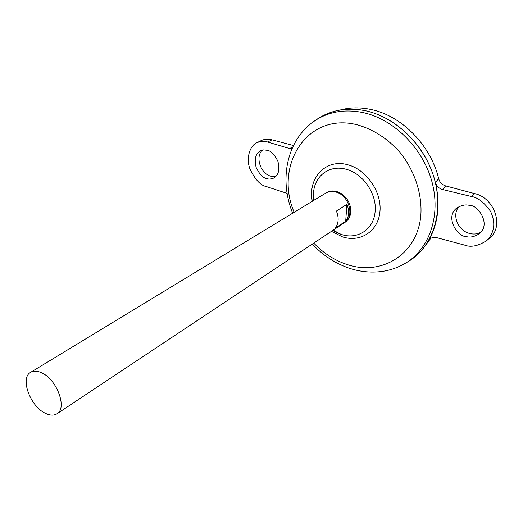 <?xml version="1.0" encoding="UTF-8"?>
<svg xmlns="http://www.w3.org/2000/svg" width="523" height="523" viewBox="0 0 523 523"><rect width="100%" height="100%" fill="white"/><g stroke="black" fill="none" stroke-linecap="round" stroke-linejoin="round"><path stroke-width="0.78" d="M326.404 192.752C329.425 190.882 332.863 190.47 336.72 191.51L340.551 193.15C346.488 196.903 349.894 202.264 350.776 209.233C351.103 215.09 349.22 219.418 345.128 222.216M275.935 176.428L270.809 176.179C260.402 173.701 254.858 156.227 262.618 150.029M267.384 150.317L263.664 149.885L260.474 150.768C255.557 153.618 254.113 159.182 256.146 167.471C259.473 174.211 262.932 177.892 266.514 178.52C268.6 179.382 271.051 179.212 273.875 178.003C278.694 174.97 280.014 169.334 277.831 161.097C274.412 154.462 270.927 150.872 267.384 150.317M459.063 206.578C451.526 214.456 457.717 230.466 469.34 233.376C473.596 234.539 477.486 234.134 481.01 232.147M465.725 236.35C458.181 237.364 444.256 217.261 456.886 207.932C461.855 205.023 466.196 204.225 469.909 205.546C477.27 204.486 491.515 223.831 479.48 233.657C474.204 236.952 469.621 237.854 465.725 236.35M30.641 372.33L325.711 193.137C328.699 191.379 332.072 191.013 335.831 192.033C349.044 195.144 354.999 216.627 344.487 222.674L56.987 413.778C53.849 415.72 49.966 415.556 45.331 413.281C30.19 406.391 19.802 377.92 30.641 372.33C33.59 370.624 37.238 370.768 41.592 372.781C56.837 379.247 67.526 408.143 56.987 413.778M345.69 221.242L335.236 228.178C338.682 223.452 339.067 217.745 336.394 211.063L346.919 204.31C349.541 210.906 349.135 216.548 345.69 221.242L346.919 204.31M315.493 120.329L318.546 118.25C332.53 109.523 348.612 107.117 366.786 111.026C397.12 117.963 425.768 146.669 434.724 180.017C443.759 213.384 432.371 246.405 409.254 260.951L406.07 262.834M313.741 200.407L313.63 191.647C315.134 175.388 329.961 164.608 346.082 169.256C362.936 173.368 377.09 193.955 375.122 211.56C373.873 229.394 357.542 239.907 341.46 234.494L332.818 230.427M339.976 110.046C350.07 107.28 360.72 107.163 371.938 109.693C402.135 116.217 430.834 145.505 438.679 178.722C439.771 182.396 442.112 184.796 445.681 185.92L442.602 189.522L471.151 196.439C477.636 197.308 484.095 202.27 490.522 211.331C495.882 222.837 494.568 232.624 486.593 240.685C478.12 246.072 470.765 247.542 464.542 245.091L436.783 237.671C433.77 236.965 431.305 237.586 429.396 239.527L429.723 239.194M315.519 120.31C320.828 116.446 326.718 113.55 333.19 111.621C343.748 108.536 354.947 108.333 366.8 111.02C394.074 117.335 420.302 141.047 431.593 170.426C442.876 199.825 438.254 231.65 421.466 250.504L413.994 257.578M409.228 260.964L406.103 262.821M430.645 238.475L425.774 245.026M442.602 189.522C438.921 188.457 436.515 186.07 435.391 182.37C440.464 204.245 438.196 223.661 428.592 240.619M435.391 182.37L438.679 178.722M315.774 120.14L318.121 118.538M315.8 120.127L318.089 118.564M292.017 148.637L289.389 148.48L267.639 142.008C264.553 140.85 260.984 141.079 256.937 142.681L260.905 140.726C264.278 139.098 267.985 138.804 272.006 139.831L293.449 145.518M486.593 240.685L489.626 238.07C504.237 226.851 494.817 198.054 474.799 193.647L445.681 185.92M256.937 142.681C250.203 145.296 245.725 157.658 249.935 168.968C255.152 179.651 260.598 185.508 266.266 186.534L287.127 193.392M292.684 213.194C278.903 179.879 286.303 139.046 316.055 119.963C329.987 111.268 346.017 108.889 364.139 112.811C394.388 119.774 422.97 148.447 431.939 181.743C440.987 215.045 429.677 247.987 406.646 262.481L401.076 265.599M294.161 212.299C273.869 165.36 307.334 111.68 357.418 124.853C373.298 129.377 387.406 138.458 399.755 152.101C414.955 170.831 422.689 195.059 420.721 216.862C416.432 255.544 380.672 276.033 346.965 264.481C334.55 260.31 323.482 253.184 313.741 243.11M312.336 201.263C307.498 178.323 325.679 158.299 347.775 164.778C366.473 169.563 381.921 192.019 379.946 211.625C378.253 231.31 360.419 242.692 342.617 236.926L331.451 231.336M471.151 196.439L474.799 193.647M289.389 148.48L292.619 147.277M267.639 142.008L272.006 139.831M312.309 244.064C322.73 255.172 334.838 263.154 348.625 268.011C359.458 271.705 370.441 272.875 381.581 271.515C390.531 270.293 398.879 267.286 406.646 262.481L409.254 260.951M314.146 200.159L313.63 191.647L313.65 200.466M332.733 230.486L340.708 234.245L333.216 230.166M316.055 119.963L318.546 118.25"/></g></svg>
